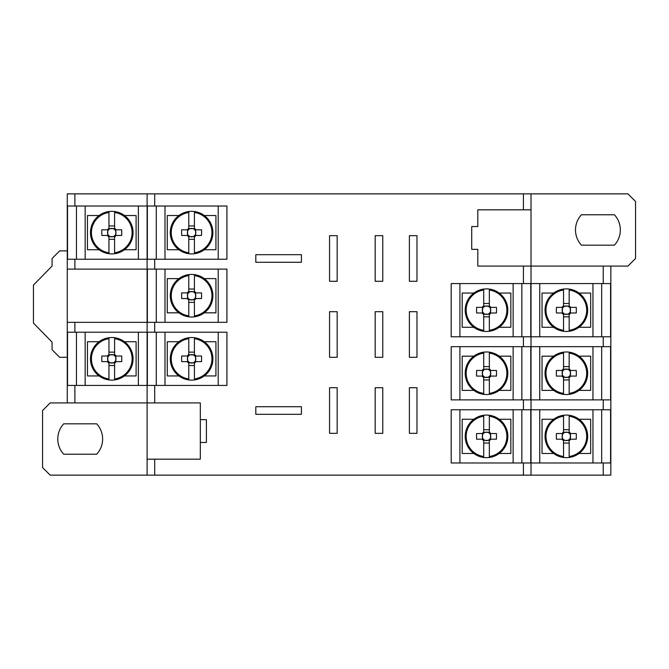 <?xml version="1.0" encoding="UTF-8"?>
<svg xmlns="http://www.w3.org/2000/svg" width="669" height="669" viewBox="0 0 669 669"><rect width="100%" height="100%" fill="white"/><g stroke="black" fill="none" stroke-linecap="round" stroke-linejoin="round"><path stroke-width="1" d="M99.104 215.527L87.447 215.527L87.447 249.738L99.104 249.738M147.105 475.141L147.105 459.177L154.706 459.177L154.706 475.141L50.175 475.141L42.573 467.539L42.573 410.523L50.175 402.922L67.276 402.922L67.276 385.436L226.925 385.436L226.925 332.217L67.276 332.217L67.276 357.305L59.675 357.305L52.073 349.703L52.073 342.102L33.45 323.094L33.45 285.086L52.073 266.078L52.073 258.477L59.675 250.875L67.276 250.875L67.276 259.238L226.925 259.238L226.925 206.019L67.276 206.019L67.276 193.859L74.886 193.859L74.886 206.019M76.45 206.019L76.45 259.238M99.104 341.725L87.447 341.725L87.447 375.936L99.104 375.936M76.45 332.217L76.45 385.436M579.019 453.473A21.283 21.283 0 0 0 563.532 415.273L563.532 416.235A20.329 20.329 0 0 0 563.532 456.509L563.532 457.471A21.283 21.283 0 0 0 579.019 453.473L590.677 453.473L590.677 419.262L579.019 419.262M531.019 193.859L531.019 209.823L523.417 209.823L523.417 193.859L627.948 193.859L635.55 201.461L635.55 258.477L627.948 266.078L610.839 266.078L610.839 283.564L451.199 283.564L451.199 336.783L610.839 336.783L610.839 346.667L451.199 346.667L451.199 399.878L610.839 399.878L610.839 409.763L451.199 409.763L451.199 462.981L610.839 462.981L610.839 475.141L154.706 475.141M601.674 462.981L601.674 409.763M553.681 293.064L542.024 293.064L542.024 327.275L553.681 327.275M601.674 336.783L601.674 283.564M553.681 356.167L542.024 356.167L542.024 390.378L553.681 390.378M579.019 390.378A21.283 21.283 0 0 0 563.532 352.17L563.532 353.132A20.329 20.329 0 0 0 563.532 393.405L563.532 394.367A21.283 21.283 0 0 0 579.019 390.378L590.677 390.378L590.677 356.167L579.019 356.167M539.741 346.667L539.741 399.878M592.951 399.878L592.951 346.667M569.16 377.567L569.16 376.43A4.223 4.223 0 0 0 569.503 376.087L570.64 376.087A5.135 5.135 0 0 1 569.16 377.567L569.16 393.405A20.329 20.329 0 0 0 569.16 353.132L569.16 368.979A5.135 5.135 0 0 1 570.64 370.459L569.503 370.459A4.223 4.223 0 0 0 569.16 370.116L569.16 368.979M570.64 376.087L576.277 376.087A37.28 16.633 90 0 0 576.277 370.459L570.64 370.459M563.532 377.567L563.532 394.367A21.283 21.283 0 0 1 563.532 352.17L563.532 368.979A5.135 5.135 0 0 0 562.052 370.459L556.416 370.459A37.28 16.633 -90 0 0 556.416 376.087L562.052 376.087A5.135 5.135 0 0 0 563.532 377.567L563.532 376.43A4.223 4.223 0 0 0 565.012 377.283L569.16 377.283M563.532 368.979L563.532 370.116A4.223 4.223 0 0 0 562.336 371.939L562.336 374.607A4.223 4.223 0 0 0 563.532 376.43M569.16 366.595L563.532 366.595M569.16 369.263L563.532 369.263M563.532 379.95L569.16 379.95M563.532 377.283L565.012 377.283A4.223 4.223 0 0 0 569.16 376.43M570.356 376.087L570.356 371.939A4.223 4.223 0 0 0 569.503 370.459M569.503 376.087A4.223 4.223 0 0 0 570.356 371.939L570.356 370.459M562.336 370.459L562.336 371.939A4.223 4.223 0 0 0 562.336 374.607L562.336 376.087M569.16 370.116A4.223 4.223 0 0 0 563.532 370.116M563.189 370.459L562.052 370.459M562.052 376.087L563.189 376.087M601.674 399.878L601.674 346.667M178.932 278.622L167.275 278.622L167.275 312.833L178.932 312.833M67.276 385.436L67.276 322.333L226.925 322.333L226.925 269.122L67.276 269.122L67.276 206.019M156.27 269.122L156.27 322.333M178.932 341.725L167.275 341.725L167.275 375.936L178.932 375.936M156.27 332.217L156.27 385.436M204.271 249.738A21.283 21.283 0 0 0 188.783 211.529L188.783 212.491A20.329 20.329 0 0 0 188.783 252.765L188.783 253.727A21.283 21.283 0 0 0 204.271 249.738L215.928 249.738L215.928 215.527L204.271 215.527M156.27 206.019L156.27 259.238M473.853 356.167L462.195 356.167L462.195 390.378L473.853 390.378M521.853 399.878L521.853 346.667M462.195 453.473L473.853 453.473A21.283 21.283 0 0 1 473.853 419.262L462.195 419.262L462.195 453.473M521.853 462.981L521.853 409.763M473.853 293.064L462.195 293.064L462.195 327.275L473.853 327.275M521.853 336.783L521.853 283.564M147.105 459.177L147.105 193.859L74.886 193.859M531.019 209.823L531.019 475.141M301.426 414.32L301.426 406.719L255.817 406.719L255.817 414.32L301.426 414.32M255.817 254.68L255.817 262.281L301.426 262.281L301.426 254.68L255.817 254.68M337.159 433.328L337.159 387.719L329.558 387.719L329.558 433.328L337.159 433.328M337.159 357.305L337.159 311.695L329.558 311.695L329.558 357.305L337.159 357.305M329.558 235.672L329.558 281.281L337.159 281.281L337.159 235.672L329.558 235.672M382.777 433.328L382.777 387.719L375.175 387.719L375.175 433.328L382.777 433.328M382.777 357.305L382.777 311.695L375.175 311.695L375.175 357.305L382.777 357.305M375.175 235.672L375.175 281.281L382.777 281.281L382.777 235.672L375.175 235.672M416.988 433.328L416.988 387.719L409.386 387.719L409.386 433.328L416.988 433.328M416.988 357.305L416.988 311.695L409.386 311.695L409.386 357.305L416.988 357.305M409.386 235.672L409.386 281.281L416.988 281.281L416.988 235.672L409.386 235.672M154.706 459.177L200.324 459.177L200.324 442.452L206.403 442.452L206.403 419.647L200.324 419.647L200.324 402.922L67.276 402.922M523.417 475.141L523.417 462.981M523.417 409.763L523.417 399.878M523.417 346.667L523.417 336.783M523.417 283.564L523.417 266.078L477.8 266.078L477.8 249.353L471.72 249.353L471.72 226.548L477.8 226.548L477.8 209.823L523.417 209.823M523.417 193.859L154.706 193.859L154.706 206.019M154.706 259.238L154.706 269.122M154.706 322.333L154.706 332.217M154.706 385.436L154.706 402.922M74.886 385.436L74.886 402.922M74.886 322.333L74.886 332.217M74.886 259.238L74.886 269.122M603.237 283.564L603.237 266.078L523.417 266.078M603.237 346.667L603.237 336.783M603.237 409.763L603.237 399.878M603.237 475.141L603.237 462.981M610.839 283.564L610.839 336.783M610.839 346.667L610.839 399.878M610.839 409.763L610.839 462.981M147.105 193.859L154.706 193.859M67.276 322.333L67.276 269.122M63.722 454.234L96.687 454.234A22.428 22.428 0 0 0 96.687 423.828L63.722 423.828A22.428 22.428 0 0 0 63.722 454.234M581.436 245.172L614.401 245.172A22.428 22.428 0 0 0 614.401 214.766L581.436 214.766A22.428 22.428 0 0 0 581.436 245.172M603.237 266.078L610.839 266.078M200.324 442.452L200.324 419.647M459.912 283.564L459.912 336.783M513.131 336.783L513.131 283.564M499.191 327.275A21.283 21.283 0 0 0 483.712 289.075L483.712 290.037A20.329 20.329 0 0 0 483.712 330.31L483.712 331.272A21.283 21.283 0 0 0 499.191 327.275L510.848 327.275L510.848 293.064L499.191 293.064M489.34 314.463L489.34 313.326A4.223 4.223 0 0 0 489.675 312.983L490.82 312.983A5.135 5.135 0 0 1 489.34 314.463L489.34 330.31A20.329 20.329 0 0 0 489.34 290.037L489.34 305.875A5.135 5.135 0 0 1 490.82 307.364L489.675 307.364A4.223 4.223 0 0 0 489.34 307.021L489.34 305.875M490.82 312.983L496.457 312.983A37.28 16.633 90 0 0 496.457 307.364L490.82 307.364M483.712 314.463L483.712 331.272A21.283 21.283 0 0 1 483.712 289.075L483.712 305.875A5.135 5.135 0 0 0 482.232 307.364L476.596 307.364A37.28 16.633 -90 0 0 476.596 312.983L482.232 312.983A5.135 5.135 0 0 0 483.712 314.463L483.712 313.326A4.223 4.223 0 0 0 485.184 314.179L489.34 314.179M483.712 305.875L483.712 307.021A4.223 4.223 0 0 0 482.516 308.835L482.516 311.511A4.223 4.223 0 0 0 483.712 313.326M489.34 303.492L483.712 303.492M489.34 306.159L483.712 306.159M483.712 316.855L489.34 316.855M483.712 314.179L485.184 314.179A4.223 4.223 0 0 0 489.34 313.326M490.536 312.983L490.536 308.835A4.223 4.223 0 0 0 489.675 307.364M489.675 312.983A4.223 4.223 0 0 0 490.536 308.835L490.536 307.364M482.516 307.364L482.516 308.835A4.223 4.223 0 0 0 482.516 311.511L482.516 312.983M489.34 307.021A4.223 4.223 0 0 0 483.712 307.021M483.369 307.364L482.232 307.364M482.232 312.983L483.369 312.983M513.131 462.981L513.131 409.763M459.912 409.763L459.912 462.981M499.191 453.473L510.848 453.473L510.848 419.262L499.191 419.262M483.712 416.235A20.329 20.329 0 0 0 483.712 456.509L483.712 457.471A21.283 21.283 0 0 0 489.34 457.471L489.34 456.509A20.329 20.329 0 0 0 489.34 416.235L489.34 415.273A21.283 21.283 0 0 0 483.712 415.273L483.712 432.074A5.135 5.135 0 0 0 482.232 433.554L476.596 433.554A37.28 16.633 -90 0 0 476.596 439.182L482.232 439.182A5.135 5.135 0 0 0 483.712 440.662L483.712 457.471A21.283 21.283 0 0 1 483.712 415.273L483.712 416.235M489.34 432.074L489.34 415.273A21.283 21.283 0 0 1 489.34 457.471L489.34 440.662A5.135 5.135 0 0 0 490.82 439.182L496.457 439.182A37.28 16.633 90 0 0 496.457 433.554L490.82 433.554A5.135 5.135 0 0 0 489.34 432.074L489.34 433.219A4.223 4.223 0 0 0 487.86 432.358L483.712 432.358M489.34 440.662L489.34 439.525A4.223 4.223 0 0 0 490.536 437.71L490.536 435.034A4.223 4.223 0 0 0 489.34 433.219M482.516 433.554L482.516 437.71A4.223 4.223 0 0 0 483.712 439.525L483.712 440.662M483.712 432.074L483.712 433.219A4.223 4.223 0 0 0 482.516 437.71L482.516 439.182M483.712 443.054L489.34 443.054M483.712 440.378L489.34 440.378M489.34 429.69L483.712 429.69M489.34 432.358L487.86 432.358A4.223 4.223 0 0 0 483.712 433.219M490.536 439.182L490.536 437.71A4.223 4.223 0 0 0 490.536 435.034L490.536 433.554M483.712 439.525A4.223 4.223 0 0 0 489.34 439.525M482.232 439.182L483.369 439.182M483.369 433.554L482.232 433.554M489.675 439.182L490.82 439.182M490.82 433.554L489.675 433.554M459.912 346.667L459.912 399.878M513.131 399.878L513.131 346.667M499.191 390.378A21.283 21.283 0 0 0 483.712 352.17L483.712 353.132A20.329 20.329 0 0 0 483.712 393.405L483.712 394.367A21.283 21.283 0 0 0 499.191 390.378L510.848 390.378L510.848 356.167L499.191 356.167M489.34 377.567L489.34 376.43A4.223 4.223 0 0 0 489.675 376.087L490.82 376.087A5.135 5.135 0 0 1 489.34 377.567L489.34 393.405A20.329 20.329 0 0 0 489.34 353.132L489.34 368.979A5.135 5.135 0 0 1 490.82 370.459L489.675 370.459A4.223 4.223 0 0 0 489.34 370.116L489.34 368.979M490.82 376.087L496.457 376.087A37.28 16.633 90 0 0 496.457 370.459L490.82 370.459M483.712 377.567L483.712 394.367A21.283 21.283 0 0 1 483.712 352.17L483.712 368.979A5.135 5.135 0 0 0 482.232 370.459L476.596 370.459A37.28 16.633 -90 0 0 476.596 376.087L482.232 376.087A5.135 5.135 0 0 0 483.712 377.567L483.712 376.43A4.223 4.223 0 0 0 485.184 377.283L489.34 377.283M483.712 368.979L483.712 370.116A4.223 4.223 0 0 0 482.516 371.939L482.516 374.607A4.223 4.223 0 0 0 483.712 376.43M489.34 366.595L483.712 366.595M489.34 369.263L483.712 369.263M483.712 379.95L489.34 379.95M483.712 377.283L485.184 377.283A4.223 4.223 0 0 0 489.34 376.43M490.536 376.087L490.536 371.939A4.223 4.223 0 0 0 489.675 370.459M489.675 376.087A4.223 4.223 0 0 0 490.536 371.939L490.536 370.459M482.516 370.459L482.516 371.939A4.223 4.223 0 0 0 482.516 374.607L482.516 376.087M489.34 370.116A4.223 4.223 0 0 0 483.712 370.116M483.369 370.459L482.232 370.459M482.232 376.087L483.369 376.087M164.992 206.019L164.992 259.238M218.211 259.238L218.211 206.019M178.932 215.527L167.275 215.527L167.275 249.738L178.932 249.738M194.411 236.926L194.411 235.781A4.223 4.223 0 0 0 194.754 235.446L195.892 235.446A5.135 5.135 0 0 1 194.411 236.926L194.411 252.765A20.329 20.329 0 0 0 194.411 212.491L194.411 228.338A5.135 5.135 0 0 1 195.892 229.818L194.754 229.818A4.223 4.223 0 0 0 194.411 229.475L194.411 228.338M195.892 235.446L201.528 235.446A37.28 16.633 90 0 0 201.528 229.818L195.892 229.818M188.783 236.926L188.783 253.727A21.283 21.283 0 0 1 188.783 211.529L188.783 228.338A5.135 5.135 0 0 0 187.303 229.818L181.667 229.818A37.28 16.633 -90 0 0 181.667 235.446L187.303 235.446A5.135 5.135 0 0 0 188.783 236.926L188.783 235.781A4.223 4.223 0 0 0 190.264 236.642L194.411 236.642M188.783 228.338L188.783 229.475A4.223 4.223 0 0 0 187.588 231.29L187.588 233.966A4.223 4.223 0 0 0 188.783 235.781M194.411 225.946L188.783 225.946M194.411 228.622L188.783 228.622M188.783 239.31L194.411 239.31M188.783 236.642L190.264 236.642A4.223 4.223 0 0 0 194.411 235.781M195.607 235.446L195.607 231.29A4.223 4.223 0 0 0 194.754 229.818M194.754 235.446A4.223 4.223 0 0 0 195.607 231.29L195.607 229.818M187.588 229.818L187.588 231.29A4.223 4.223 0 0 0 187.588 233.966L187.588 235.446M194.411 229.475A4.223 4.223 0 0 0 188.783 229.475M188.441 229.818L187.303 229.818M187.303 235.446L188.441 235.446M164.992 332.217L164.992 385.436M218.211 385.436L218.211 332.217M204.271 375.936A21.283 21.283 0 0 0 188.783 337.728L188.783 338.69A20.329 20.329 0 0 0 188.783 378.963L188.783 379.925A21.283 21.283 0 0 0 204.271 375.936L215.928 375.936L215.928 341.725L204.271 341.725M194.411 363.125L194.411 361.979A4.223 4.223 0 0 0 194.754 361.636L195.892 361.636A5.135 5.135 0 0 1 194.411 363.125L194.411 378.963A20.329 20.329 0 0 0 194.411 338.69L194.411 354.537A5.135 5.135 0 0 1 195.892 356.017L194.754 356.017A4.223 4.223 0 0 0 194.411 355.674L194.411 354.537M195.892 361.636L201.528 361.636A37.28 16.633 90 0 0 201.528 356.017L195.892 356.017M188.783 363.125L188.783 379.925A21.283 21.283 0 0 1 188.783 337.728L188.783 354.537A5.135 5.135 0 0 0 187.303 356.017L181.667 356.017A37.28 16.633 -90 0 0 181.667 361.636L187.303 361.636A5.135 5.135 0 0 0 188.783 363.125L188.783 361.979A4.223 4.223 0 0 0 190.264 362.841L194.411 362.841M188.783 354.537L188.783 355.674A4.223 4.223 0 0 0 187.588 357.489L187.588 360.165A4.223 4.223 0 0 0 188.783 361.979M194.411 352.145L188.783 352.145M194.411 354.821L188.783 354.821M188.783 365.508L194.411 365.508M188.783 362.841L190.264 362.841A4.223 4.223 0 0 0 194.411 361.979M195.607 361.636L195.607 357.489A4.223 4.223 0 0 0 194.754 356.017M194.754 361.636A4.223 4.223 0 0 0 195.607 357.489L195.607 356.017M187.588 356.017L187.588 357.489A4.223 4.223 0 0 0 187.588 360.165L187.588 361.636M194.411 355.674A4.223 4.223 0 0 0 188.783 355.674M188.441 356.017L187.303 356.017M187.303 361.636L188.441 361.636M164.992 269.122L164.992 322.333M218.211 322.333L218.211 269.122M204.271 312.833L215.928 312.833L215.928 278.622L204.271 278.622A21.283 21.283 0 0 0 188.783 274.633L188.783 275.595A20.329 20.329 0 0 0 188.783 315.868L188.783 316.83A21.283 21.283 0 0 0 194.411 316.83L194.411 315.868A20.329 20.329 0 0 0 194.411 275.595L194.411 291.433A5.135 5.135 0 0 1 195.892 292.913L194.754 292.913A4.223 4.223 0 0 0 194.411 292.57L194.411 291.433M204.271 278.622A21.283 21.283 0 0 1 194.411 316.83L194.411 300.021A5.135 5.135 0 0 0 195.892 298.541L201.528 298.541A37.28 16.633 90 0 0 201.528 292.913L195.892 292.913M188.783 300.021L188.783 316.83A21.283 21.283 0 0 1 188.783 274.633L188.783 291.433A5.135 5.135 0 0 0 187.303 292.913L181.667 292.913A37.28 16.633 -90 0 0 181.667 298.541L187.303 298.541A5.135 5.135 0 0 0 188.783 300.021L188.783 298.884A4.223 4.223 0 0 0 190.264 299.737L194.411 299.737M188.783 291.433L188.783 292.57A4.223 4.223 0 0 0 187.588 294.393L187.588 297.061A4.223 4.223 0 0 0 188.783 298.884M194.411 300.021L194.411 298.884A4.223 4.223 0 0 0 195.607 297.061L195.607 294.393A4.223 4.223 0 0 0 194.754 292.913M194.411 289.05L188.783 289.05M194.411 291.717L188.783 291.717M188.783 302.405L194.411 302.405M188.783 299.737L190.264 299.737A4.223 4.223 0 0 0 194.411 298.884M195.607 298.541L195.607 297.061A4.223 4.223 0 0 0 195.607 294.393L195.607 292.913M187.588 292.913L187.588 294.393A4.223 4.223 0 0 0 187.588 297.061L187.588 298.541M194.411 292.57A4.223 4.223 0 0 0 188.783 292.57M194.754 298.541L195.892 298.541M188.441 292.913L187.303 292.913M187.303 298.541L188.441 298.541M539.741 283.564L539.741 336.783M592.951 336.783L592.951 283.564M579.019 327.275A21.283 21.283 0 0 0 563.532 289.075L563.532 290.037A20.329 20.329 0 0 0 563.532 330.31L563.532 331.272A21.283 21.283 0 0 0 579.019 327.275L590.677 327.275L590.677 293.064L579.019 293.064M569.16 314.463L569.16 313.326A4.223 4.223 0 0 0 569.503 312.983L570.64 312.983A5.135 5.135 0 0 1 569.16 314.463L569.16 330.31A20.329 20.329 0 0 0 569.16 290.037L569.16 305.875A5.135 5.135 0 0 1 570.64 307.364L569.503 307.364A4.223 4.223 0 0 0 569.16 307.021L569.16 305.875M570.64 312.983L576.277 312.983A37.28 16.633 90 0 0 576.277 307.364L570.64 307.364M563.532 314.463L563.532 331.272A21.283 21.283 0 0 1 563.532 289.075L563.532 305.875A5.135 5.135 0 0 0 562.052 307.364L556.416 307.364A37.28 16.633 -90 0 0 556.416 312.983L562.052 312.983A5.135 5.135 0 0 0 563.532 314.463L563.532 313.326A4.223 4.223 0 0 0 565.012 314.179L569.16 314.179M563.532 305.875L563.532 307.021A4.223 4.223 0 0 0 562.336 308.835L562.336 311.511A4.223 4.223 0 0 0 563.532 313.326M569.16 303.492L563.532 303.492M569.16 306.159L563.532 306.159M563.532 316.855L569.16 316.855M563.532 314.179L565.012 314.179A4.223 4.223 0 0 0 569.16 313.326M570.356 312.983L570.356 308.835A4.223 4.223 0 0 0 569.503 307.364M569.503 312.983A4.223 4.223 0 0 0 570.356 308.835L570.356 307.364M562.336 307.364L562.336 308.835A4.223 4.223 0 0 0 562.336 311.511L562.336 312.983M569.16 307.021A4.223 4.223 0 0 0 563.532 307.021M563.189 307.364L562.052 307.364M562.052 312.983L563.189 312.983M539.741 409.763L539.741 462.981M592.951 462.981L592.951 409.763M553.681 419.262L542.024 419.262L542.024 453.473L553.681 453.473M569.16 440.662L569.16 439.525A4.223 4.223 0 0 0 569.503 439.182L570.64 439.182A5.135 5.135 0 0 1 569.16 440.662L569.16 456.509A20.329 20.329 0 0 0 569.16 416.235L569.16 432.074A5.135 5.135 0 0 1 570.64 433.554L569.503 433.554A4.223 4.223 0 0 0 569.16 433.219L569.16 432.074M570.64 439.182L576.277 439.182A37.28 16.633 90 0 0 576.277 433.554L570.64 433.554M563.532 440.662L563.532 457.471A21.283 21.283 0 0 1 563.532 415.273L563.532 432.074A5.135 5.135 0 0 0 562.052 433.554L556.416 433.554A37.28 16.633 -90 0 0 556.416 439.182L562.052 439.182A5.135 5.135 0 0 0 563.532 440.662L563.532 439.525A4.223 4.223 0 0 0 565.012 440.378L569.16 440.378M563.532 432.074L563.532 433.219A4.223 4.223 0 0 0 562.336 435.034L562.336 437.71A4.223 4.223 0 0 0 563.532 439.525M569.16 429.69L563.532 429.69M569.16 432.358L563.532 432.358M563.532 443.054L569.16 443.054M563.532 440.378L565.012 440.378A4.223 4.223 0 0 0 569.16 439.525M570.356 439.182L570.356 435.034A4.223 4.223 0 0 0 569.503 433.554M569.503 439.182A4.223 4.223 0 0 0 570.356 435.034L570.356 433.554M562.336 433.554L562.336 435.034A4.223 4.223 0 0 0 562.336 437.71L562.336 439.182M569.16 433.219A4.223 4.223 0 0 0 563.532 433.219M563.189 433.554L562.052 433.554M562.052 439.182L563.189 439.182M85.164 332.217L85.164 385.436M138.383 385.436L138.383 332.217M124.442 375.936A21.283 21.283 0 0 0 108.963 337.728L108.963 338.69A20.329 20.329 0 0 0 108.963 378.963L108.963 379.925A21.283 21.283 0 0 0 124.442 375.936L136.1 375.936L136.1 341.725L124.442 341.725M114.591 363.125L114.591 361.979A4.223 4.223 0 0 0 114.934 361.636L116.072 361.636A5.135 5.135 0 0 1 114.591 363.125L114.591 378.963A20.329 20.329 0 0 0 114.591 338.69L114.591 354.537A5.135 5.135 0 0 1 116.072 356.017L114.934 356.017A4.223 4.223 0 0 0 114.591 355.674L114.591 354.537M116.072 361.636L121.708 361.636A37.28 16.633 90 0 0 121.708 356.017L116.072 356.017M108.963 363.125L108.963 379.925A21.283 21.283 0 0 1 108.963 337.728L108.963 354.537A5.135 5.135 0 0 0 107.483 356.017L101.847 356.017A37.28 16.633 -90 0 0 101.847 361.636L107.483 361.636A5.135 5.135 0 0 0 108.963 363.125L108.963 361.979A4.223 4.223 0 0 0 110.435 362.841L114.591 362.841M108.963 354.537L108.963 355.674A4.223 4.223 0 0 0 107.768 357.489L107.768 360.165A4.223 4.223 0 0 0 108.963 361.979M114.591 352.145L108.963 352.145M114.591 354.821L108.963 354.821M108.963 365.508L114.591 365.508M108.963 362.841L110.435 362.841A4.223 4.223 0 0 0 114.591 361.979M115.787 361.636L115.787 357.489A4.223 4.223 0 0 0 114.934 356.017M114.934 361.636A4.223 4.223 0 0 0 115.787 357.489L115.787 356.017M107.768 356.017L107.768 357.489A4.223 4.223 0 0 0 107.768 360.165L107.768 361.636M114.591 355.674A4.223 4.223 0 0 0 108.963 355.674M108.621 356.017L107.483 356.017M107.483 361.636L108.621 361.636M85.164 206.019L85.164 259.238M138.383 259.238L138.383 206.019M124.442 249.738A21.283 21.283 0 0 0 108.963 211.529L108.963 212.491A20.329 20.329 0 0 0 108.963 252.765L108.963 253.727A21.283 21.283 0 0 0 124.442 249.738L136.1 249.738L136.1 215.527L124.442 215.527M114.591 236.926L114.591 235.781A4.223 4.223 0 0 0 114.934 235.446L116.072 235.446A5.135 5.135 0 0 1 114.591 236.926L114.591 252.765A20.329 20.329 0 0 0 114.591 212.491L114.591 228.338A5.135 5.135 0 0 1 116.072 229.818L114.934 229.818A4.223 4.223 0 0 0 114.591 229.475L114.591 228.338M116.072 235.446L121.708 235.446A37.28 16.633 90 0 0 121.708 229.818L116.072 229.818M108.963 236.926L108.963 253.727A21.283 21.283 0 0 1 108.963 211.529L108.963 228.338A5.135 5.135 0 0 0 107.483 229.818L101.847 229.818A37.28 16.633 -90 0 0 101.847 235.446L107.483 235.446A5.135 5.135 0 0 0 108.963 236.926L108.963 235.781A4.223 4.223 0 0 0 110.435 236.642L114.591 236.642M108.963 228.338L108.963 229.475A4.223 4.223 0 0 0 107.768 231.29L107.768 233.966A4.223 4.223 0 0 0 108.963 235.781M114.591 225.946L108.963 225.946M114.591 228.622L108.963 228.622M108.963 239.31L114.591 239.31M108.963 236.642L110.435 236.642A4.223 4.223 0 0 0 114.591 235.781M115.787 235.446L115.787 231.29A4.223 4.223 0 0 0 114.934 229.818M114.934 235.446A4.223 4.223 0 0 0 115.787 231.29L115.787 229.818M107.768 229.818L107.768 231.29A4.223 4.223 0 0 0 107.768 233.966L107.768 235.446M114.591 229.475A4.223 4.223 0 0 0 108.963 229.475M108.621 229.818L107.483 229.818M107.483 235.446L108.621 235.446M563.532 352.17A21.283 21.283 0 0 0 563.532 394.367M147.364 332.217L147.364 385.436M147.364 269.122L147.364 322.333M147.364 206.019L147.364 259.238M67.536 206.019L67.536 259.238M67.536 332.217L67.536 385.436M530.76 336.783L530.76 283.564M530.76 399.878L530.76 346.667M530.76 462.981L530.76 409.763M610.58 336.783L610.58 283.564M610.58 399.878L610.58 346.667M610.58 462.981L610.58 409.763M483.712 289.075A21.283 21.283 0 0 0 483.712 331.272M489.34 457.471A21.283 21.283 0 0 0 489.34 415.273M483.712 352.17A21.283 21.283 0 0 0 483.712 394.367M188.783 211.529A21.283 21.283 0 0 0 188.783 253.727M188.783 337.728A21.283 21.283 0 0 0 188.783 379.925M188.783 274.633A21.283 21.283 0 0 0 188.783 316.83M563.532 289.075A21.283 21.283 0 0 0 563.532 331.272M563.532 415.273A21.283 21.283 0 0 0 563.532 457.471M108.963 337.728A21.283 21.283 0 0 0 108.963 379.925M108.963 211.529A21.283 21.283 0 0 0 108.963 253.727"/></g></svg>
